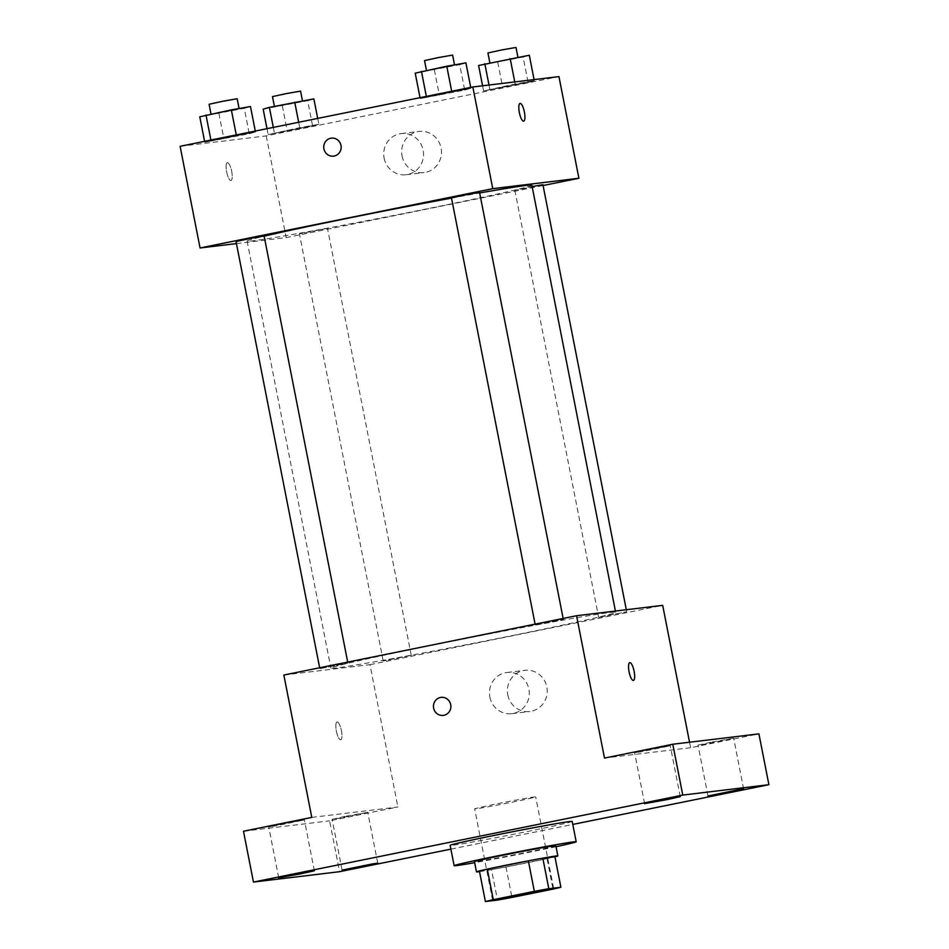 <?xml version="1.0" encoding="UTF-8"?>
<svg xmlns="http://www.w3.org/2000/svg" width="949" height="949" viewBox="0 0 949 949"><rect width="100%" height="100%" fill="white"/><g stroke="black" fill="none" stroke-linecap="round" stroke-linejoin="round"><path stroke-width="0.71" stroke-dasharray="4.75 3.56" d="M475.912 808.809A31.092 0.664 -11.1 0 1 474.678 808.868A31.092 0.664 -11.1 0 1 505.058 802.225A31.092 0.664 -11.1 0 1 535.699 796.899A31.092 0.664 -11.1 0 1 509.601 802.688A31.092 0.664 -11.1 0 1 475.912 808.809M479.399 871.04L491.487 869.592L497.466 900.091M554.904 856.733A40.131 0.854 -11.1 0 1 547.015 858.608L553.006 889.106M491.487 869.592A40.131 0.854 -11.1 0 0 505.947 866.923L547.015 858.608M479.518 871.621A41.459 0.89 168.9 0 0 517.324 864.764A41.459 0.89 168.9 0 0 554.928 856.817M555.841 845.737A41.459 0.89 -11.1 0 1 521.048 853.459A41.459 0.89 -11.1 0 1 476.137 861.633A41.459 0.89 -11.1 0 1 474.476 861.704M505.947 866.923L511.938 897.434M556.031 846.71A62.183 1.329 -11.1 0 1 474.666 862.677M572.188 821.419A62.183 1.329 -11.1 0 1 519.993 832.997A62.183 1.329 -11.1 0 1 452.626 845.251A62.183 1.329 -11.1 0 1 450.146 845.357M450.894 849.141L572.781 824.432M281.521 824.04L268.733 826.935L275.91 825.844L304.38 819.936L281.521 824.04M344.914 816.401L332.126 819.295L339.303 818.204L367.761 812.297L344.914 816.401M311.782 817.397L397.904 807.006L329.6 820.849L339.576 871.692M243.478 831.229L329.6 820.849M283.846 675.036L369.968 664.656L397.904 807.006M369.968 664.656L662.687 605.343M689.543 742.225L690.611 747.693L758.915 733.862M507.786 694.882A20.724 19.905 -96.9 0 0 529.779 711.501A20.724 19.905 -96.9 0 0 547.063 688.547A20.724 19.905 -96.9 0 0 524.821 670.338A20.724 19.905 -96.9 0 0 507.786 694.882M710.801 742.26L698.013 745.143L705.19 744.052L733.648 738.156L710.801 742.26M647.42 749.9L634.632 752.794L641.797 751.703L670.267 745.795L647.42 749.9M690.611 747.693L604.489 758.073M336.67 667.871A145.102 3.108 -11.1 0 1 330.881 668.12A145.102 3.108 -11.1 0 1 472.673 637.147A145.102 3.108 -11.1 0 1 615.652 612.259A145.102 3.108 -11.1 0 1 493.86 639.282A145.102 3.108 -11.1 0 1 336.67 667.871M599.21 617.265L626.72 611.785L599.21 617.265M320.394 668.571L347.892 663.09L320.394 668.571M535.829 624.916L563.326 619.424L535.829 624.916M410.703 655.462L383.206 660.955L410.703 655.462M337.132 721.964A9.075 2.527 78.5 0 0 337.073 721.964A9.075 2.527 78.5 0 0 336.409 731.359A9.075 2.527 78.5 0 0 340.679 739.745A9.075 2.527 78.5 0 0 341.367 730.457A9.075 2.527 78.5 0 0 337.132 721.964A9.075 2.527 78.5 0 0 337.085 721.964A9.075 2.527 78.5 0 0 336.421 731.359A9.075 2.527 78.5 0 0 340.691 739.745A9.075 2.527 78.5 0 0 341.379 730.457A9.075 2.527 78.5 0 0 337.144 721.964M633.386 680.433L633.386 680.433A9.075 2.527 -101.5 0 1 633.327 680.445A9.075 2.527 -101.5 0 1 629.092 671.939A9.075 2.527 -101.5 0 1 629.78 662.651A9.075 2.527 -101.5 0 1 629.792 662.651L629.792 662.651M489.85 697.041A20.724 19.905 -96.9 0 0 511.843 713.672A20.724 19.905 -96.9 0 0 529.127 690.706A20.724 19.905 -96.9 0 0 506.885 672.509A20.724 19.905 -96.9 0 0 489.85 697.041M441.095 697.385L441.083 697.385A9.075 8.707 83.1 0 1 450.822 705.344A9.075 8.707 83.1 0 1 443.266 715.392L443.254 715.392M531.867 185.185A145.102 3.108 -11.1 0 1 410.075 212.22A145.102 3.108 -11.1 0 1 252.885 240.809A145.102 3.108 -11.1 0 1 247.096 241.058A145.102 3.108 -11.1 0 1 264.142 236.206M451.51 198.104A145.102 3.108 -11.1 0 1 479.66 192.991M326.919 228.401L299.421 233.881L326.919 228.401M479.542 192.362L451.463 197.867M264.107 236.016L236.028 241.52M542.923 184.723L515.426 190.203L532.128 186.538M236.431 243.585L286.183 237.594L543.089 185.53M528.071 82.444L534.287 80.653L515.153 83.998L483.587 90.926L534.287 80.653L483.587 90.926L528.071 82.444L523.089 57.023L529.305 55.232M249.255 133.738L255.471 131.958L236.337 135.304L204.77 142.231L255.471 131.958L204.77 142.231L249.255 133.738L244.261 108.316L250.477 106.537M180.108 146.288L266.23 135.909L558.949 76.596M464.69 90.084L470.906 88.293L451.771 91.65L420.205 98.566L470.906 88.293L420.205 98.566L464.69 90.084L459.707 64.662L465.912 62.871M312.636 126.098L318.852 124.307L299.718 127.664L268.152 134.58L318.852 124.307L268.152 134.58L312.636 126.098L307.654 100.677L313.87 98.886M266.23 135.909L286.183 237.594M402.056 155.956A20.724 19.905 -96.9 0 0 424.049 172.588A20.724 19.905 -96.9 0 0 441.332 149.622A20.724 19.905 -96.9 0 0 419.09 131.425A20.724 19.905 -96.9 0 0 402.056 155.956M227.416 162.706A9.075 2.527 78.5 0 0 227.357 162.718A9.075 2.527 78.5 0 0 226.681 172.101A9.075 2.527 78.5 0 0 230.963 180.488A9.075 2.527 78.5 0 0 231.651 171.2A9.075 2.527 78.5 0 0 227.416 162.706A9.075 2.527 78.5 0 0 227.369 162.718A9.075 2.527 78.5 0 0 226.692 172.101A9.075 2.527 78.5 0 0 230.963 180.488A9.075 2.527 78.5 0 0 231.663 171.2A9.075 2.527 78.5 0 0 227.416 162.706M523.67 121.175L523.67 121.175A9.075 2.527 -101.5 0 1 523.611 121.187A9.075 2.527 -101.5 0 1 519.376 112.694A9.075 2.527 -101.5 0 1 520.064 103.405L520.076 103.405M384.12 158.127A20.724 19.905 -96.9 0 0 406.113 174.746A20.724 19.905 -96.9 0 0 423.396 151.793A20.724 19.905 -96.9 0 0 401.154 133.584A20.724 19.905 -96.9 0 0 384.12 158.127M331.367 138.139L331.367 138.139A9.075 8.707 83.1 0 1 341.106 146.099A9.075 8.707 83.1 0 1 333.538 156.146L333.538 156.146M263.17 109.159L307.654 100.677M275.056 106.751L302.553 101.27L275.056 106.751M317.701 118.411L318.852 124.307M298.662 122.267L299.718 127.664M273.312 127.403L274.368 132.801M267.001 128.684L268.152 134.58M282.304 105.814L287.286 131.235M300.56 91.104L272.493 96.608M478.604 65.505L523.089 57.023M490.491 63.097L517.988 57.616L490.491 63.097M534.085 79.586L534.287 80.653M514.749 81.922L515.153 83.998M488.996 85.03L489.803 89.135M482.59 85.801L483.587 90.926M497.739 62.16L502.721 87.581M515.995 47.45L487.928 52.954M199.776 116.81L244.261 108.316M211.663 114.402L239.172 108.921L211.663 114.402M255.293 131.057L255.471 131.958M204.593 141.33L204.77 142.231M218.911 113.465L223.905 138.874M237.167 98.743L209.1 104.26M415.223 73.156L459.707 64.662M427.097 70.736L454.607 65.256L427.097 70.736M470.728 87.403L470.906 88.293M420.027 97.676L420.205 98.566M434.357 69.799L439.34 95.22M452.614 55.089L424.535 60.594M553.647 888.406L535.699 796.899M492.626 900.387L474.678 808.868M680.243 796.638L670.267 745.795M644.608 803.637L634.632 752.794M314.344 870.779L304.38 819.936M278.709 877.778L268.733 826.935M377.738 863.139L367.761 812.297M342.103 870.138L332.126 819.295M743.625 788.999L733.648 738.156M707.99 795.986L698.013 745.143M511.843 713.672L529.779 711.501M506.885 672.509L524.821 670.338M247.096 241.058L330.881 668.12M615.415 611.037L615.652 612.259M411.273 655.439L327.488 228.377M383.206 660.955L299.421 233.881M535.094 624.122L535.26 624.94M563.137 618.44L563.326 619.424M319.659 667.776L319.825 668.594M347.702 662.105L347.892 663.09M514.856 190.227L598.641 617.289M626.304 609.721L626.72 611.785M406.113 174.746L424.049 172.588M401.154 133.584L419.09 131.425"/><path stroke-width="1.42" d="M493.871 900.328A31.092 0.664 -11.1 0 1 492.626 900.387A31.092 0.664 -11.1 0 1 523.006 893.744A31.092 0.664 -11.1 0 1 553.647 888.406A31.092 0.664 -11.1 0 1 527.549 894.207A31.092 0.664 -11.1 0 1 493.871 900.328M511.938 897.434L553.006 889.106A40.131 0.854 -11.1 0 0 560.895 887.244L548.807 888.703A40.131 0.854 -11.1 0 0 534.346 891.36L493.278 899.688A40.131 0.854 -11.1 0 0 485.39 901.55L497.466 900.091A40.131 0.854 -11.1 0 0 511.938 897.434M534.346 891.36L528.356 860.85L487.288 869.177L493.278 899.688M487.288 869.177A40.131 0.854 -11.1 0 0 479.399 871.04L485.39 901.55M528.356 860.85A40.131 0.854 -11.1 0 1 542.828 858.193L548.807 888.703M560.895 887.244L554.904 856.733L542.828 858.193M554.928 856.817A41.459 0.89 168.9 0 0 557.834 855.915A41.459 0.89 168.9 0 0 505.675 865.274A41.459 0.89 168.9 0 0 476.469 871.87A41.459 0.89 168.9 0 0 479.518 871.621M476.469 871.87L474.476 861.704A41.459 0.89 -11.1 0 1 503.682 855.108A41.459 0.89 -11.1 0 1 555.841 845.737L557.834 855.915M474.666 862.677A62.183 1.329 -11.1 0 1 456.623 865.583A62.183 1.329 -11.1 0 1 454.132 865.69A62.183 1.329 -11.1 0 1 514.904 852.416A62.183 1.329 -11.1 0 1 576.185 841.751A62.183 1.329 -11.1 0 1 556.031 846.71M454.132 865.69L450.146 845.357A62.183 1.329 -11.1 0 1 510.918 832.083A62.183 1.329 -11.1 0 1 572.188 821.419L576.185 841.751M730.837 791.893L707.99 795.986L738.358 789.758L743.625 788.999L730.837 791.893M364.95 866.034L342.103 870.138L372.471 863.898L377.738 863.139L364.95 866.034M301.557 873.673L278.709 877.778L309.077 871.538L314.344 870.779L301.557 873.673M667.455 799.533L644.608 803.637L674.964 797.397L680.243 796.638L667.455 799.533M572.781 824.432L768.892 784.693L682.77 795.084L253.454 882.072L339.576 871.692L450.894 849.141M689.543 742.225L662.687 605.343L576.565 615.723L283.846 675.036L311.782 817.397L243.478 831.229L253.454 882.072M768.892 784.693L758.915 733.862L672.794 744.241L682.77 795.084M672.794 744.241L604.489 758.073L576.565 615.723M443.266 715.392A9.075 8.707 83.1 0 1 433.634 708.12A9.075 8.707 83.1 0 1 441.083 697.385A9.075 8.707 83.1 0 1 450.822 705.344A9.075 8.707 83.1 0 1 443.254 715.392A9.075 8.707 83.1 0 1 433.634 708.12A9.075 8.707 83.1 0 1 441.095 697.385M633.339 680.445A9.075 2.527 -101.5 0 1 629.104 671.939A9.075 2.527 -101.5 0 1 629.792 662.651A9.075 2.527 -101.5 0 1 634.062 671.038A9.075 2.527 -101.5 0 1 633.398 680.433A9.075 2.527 -101.5 0 1 633.339 680.445M629.792 662.651A9.075 2.527 -101.5 0 1 634.062 671.038A9.075 2.527 -101.5 0 1 633.386 680.433M264.142 236.206A145.102 3.108 -11.1 0 1 451.51 198.104M479.66 192.991A145.102 3.108 -11.1 0 1 531.867 185.185L615.415 611.037M535.094 624.122L451.463 197.867L465.449 194.818L479.542 192.362L563.137 618.44M319.659 667.776L236.028 241.52L250.014 238.472L264.107 236.016L347.702 662.105M532.128 186.538L542.923 184.723L626.304 609.721M543.089 185.53L578.902 178.27L492.768 188.661L200.061 247.974L236.431 243.585M578.902 178.27L558.949 76.596L472.827 86.976L492.768 188.661M472.827 86.976L180.108 146.288L200.061 247.974M333.538 156.146A9.075 8.707 83.1 0 1 323.917 148.863A9.075 8.707 83.1 0 1 331.367 138.139A9.075 8.707 83.1 0 1 341.094 146.099A9.075 8.707 83.1 0 1 333.538 156.146A9.075 8.707 83.1 0 1 323.917 148.863A9.075 8.707 83.1 0 1 331.367 138.139M523.623 121.187A9.075 2.527 -101.5 0 1 519.376 112.694A9.075 2.527 -101.5 0 1 520.076 103.405A9.075 2.527 -101.5 0 1 524.346 111.792A9.075 2.527 -101.5 0 1 523.67 121.175A9.075 2.527 -101.5 0 1 523.623 121.187M520.064 103.405A9.075 2.527 -101.5 0 1 524.334 111.792A9.075 2.527 -101.5 0 1 523.67 121.175M317.701 118.411L313.87 98.886L269.386 107.379L263.17 109.159L267.001 128.684M294.736 102.243L298.662 122.267M269.386 107.379L273.312 127.403M274.403 106.359L272.493 96.608L286.468 93.56L300.56 91.104L302.482 100.879M534.085 79.586L529.305 55.232L478.604 65.505L482.59 85.801M510.171 58.577L514.749 81.922M484.82 63.713L488.996 85.03M489.838 62.705L487.928 52.954L501.902 49.906L515.995 47.45L517.917 57.225M255.293 131.057L250.477 106.537L231.342 109.882L199.776 116.81L204.593 141.33M231.342 109.882L236.254 134.912M205.992 115.019L210.903 140.049M211.01 113.999L209.1 104.26L223.074 101.199L237.167 98.743L239.089 108.53M470.728 87.403L465.912 62.871L446.777 66.228L415.223 73.156L420.027 97.676M446.777 66.228L451.688 91.258M421.439 71.365L426.35 96.395M426.445 70.345L424.535 60.594L438.509 57.545L452.614 55.089L454.524 64.864"/></g></svg>
